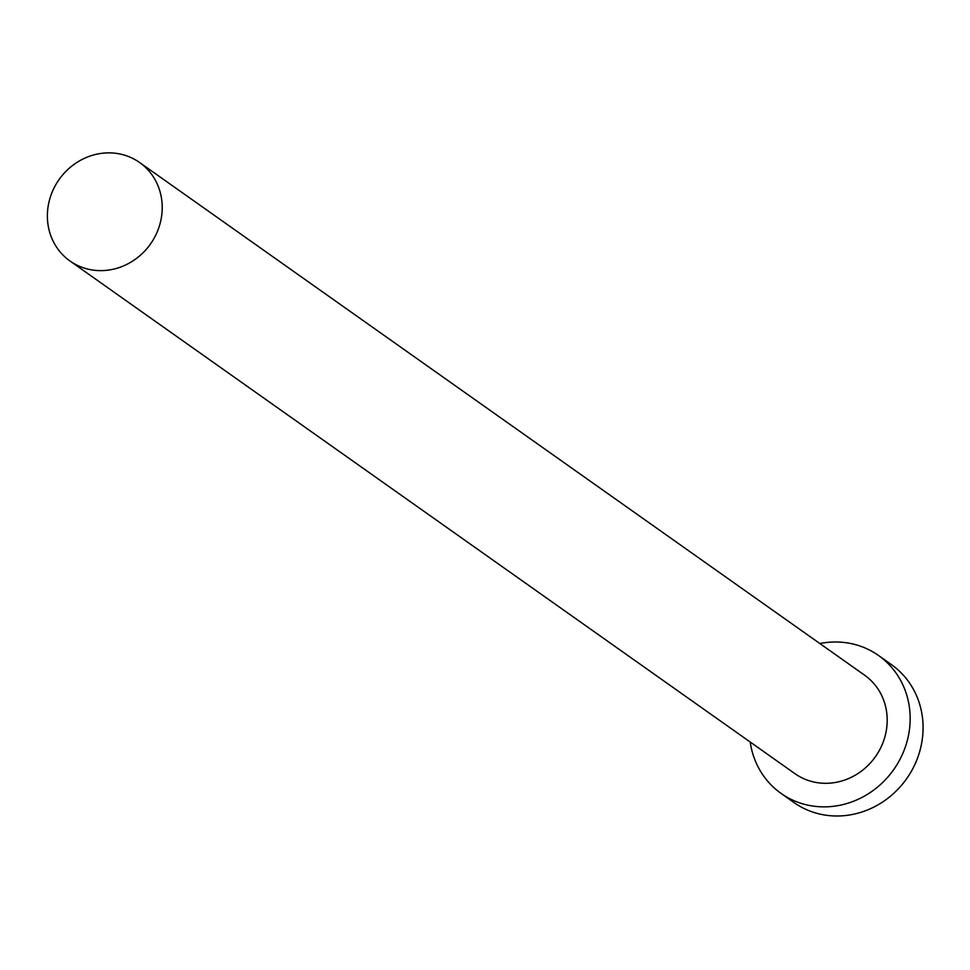 <?xml version="1.0" encoding="UTF-8"?>
<svg xmlns="http://www.w3.org/2000/svg" width="970" height="970" viewBox="0 0 970 970"><rect width="100%" height="100%" fill="white"/><g stroke="black" fill="none" stroke-linecap="round" stroke-linejoin="round"><path stroke-width="1.45" d="M154.557 237.432A60.31 55.92 -54.7 0 0 139.619 162.511A60.31 55.92 -54.7 0 0 55.035 186.07A60.31 55.92 -54.7 0 0 69.973 260.991A60.31 55.92 -54.7 0 0 154.557 237.432M69.973 260.991L794.951 773.672A60.31 55.92 -54.7 0 0 879.535 750.101A60.31 55.92 -54.7 0 0 864.597 675.181L139.619 162.511M750.21 742.038A84.438 78.291 -54.7 0 0 781.02 793.375A84.438 78.291 -54.7 0 0 899.445 760.371A84.438 78.291 -54.7 0 0 878.529 655.49A84.438 78.291 -54.7 0 0 819.856 643.546M781.02 793.375L793.933 802.505A84.438 78.291 -54.7 0 0 912.358 769.501A84.438 78.291 -54.7 0 0 891.442 664.62L878.529 655.49"/></g></svg>
